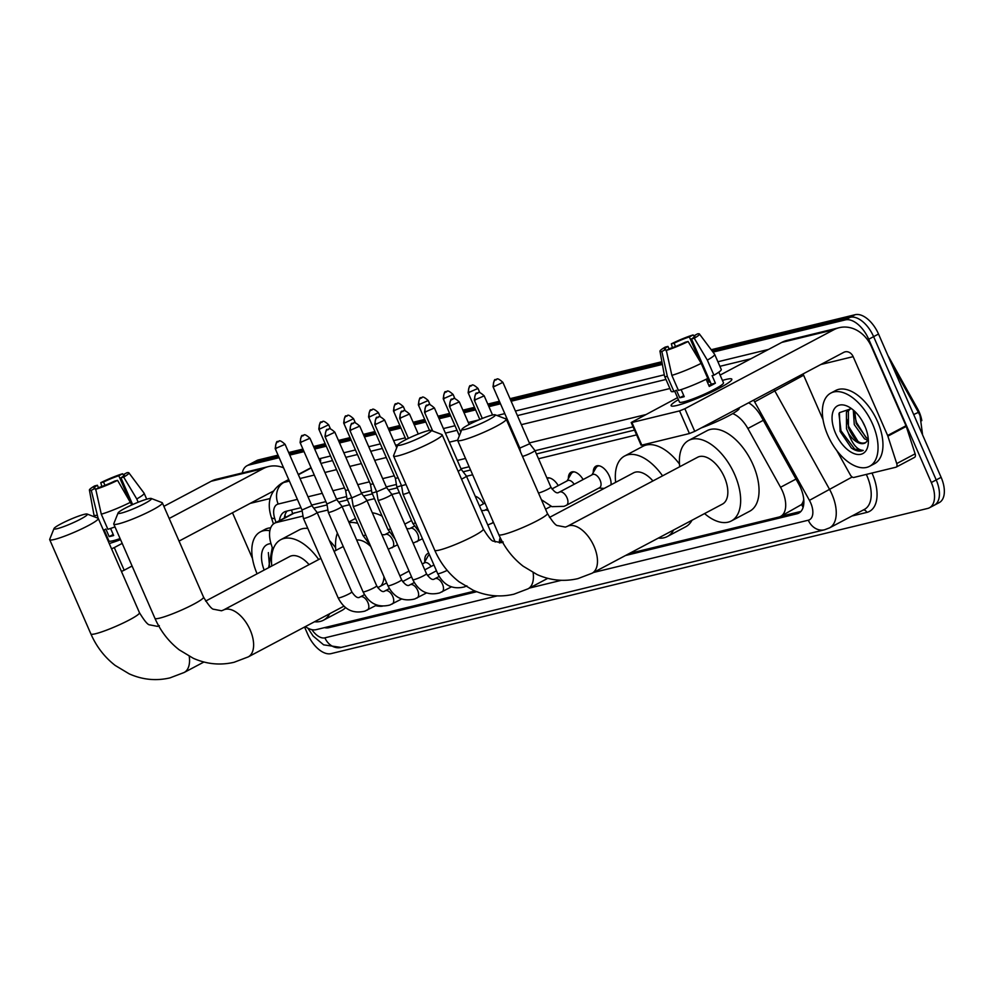 <?xml version="1.0" encoding="UTF-8"?>
<svg xmlns="http://www.w3.org/2000/svg" width="994" height="994" viewBox="0 0 994 994"><rect width="100%" height="100%" fill="white"/><g stroke="black" fill="none" stroke-linecap="round" stroke-linejoin="round"><path stroke-width="1.49" d="M593.269 472.56A13.257 7.244 62.1 0 1 595.965 466.161A13.257 7.244 62.1 0 1 609.359 476.126A13.257 7.244 62.1 0 1 611.037 484.786M568.382 478.611A13.257 7.244 62.1 0 1 571.078 472.225A13.257 7.244 62.1 0 1 583.118 479.543M546.924 477.977A13.257 7.244 62.1 0 1 558.23 485.594M475.219 496.217A13.257 7.244 62.1 0 1 483.569 503.772M499.448 542.91A14.102 7.704 62.1 0 1 500.231 537.742M424.823 561.66A14.102 7.704 62.1 0 1 427.619 553.683A14.102 7.704 62.1 0 1 428.799 553.26M803.748 499.323A24.85 13.568 62.1 0 1 801.45 504.617L801.686 504.567A8.287 4.523 -117.9 0 0 803.873 501.759M921.811 420.648A22.365 12.214 -117.9 0 0 917.524 408.696L888.909 357.256A22.365 12.214 -117.9 0 0 887.94 355.603M302.176 510.966L293.031 513.438L274.605 523.204A24.85 13.568 -117.9 0 0 271.263 544.463L272.965 549.744M634.495 430.104L536.425 453.96M470.56 470L463.117 471.802M397.277 487.83L388.455 489.967M372.39 493.881L363.568 496.031M347.49 499.945L338.681 502.082M327.063 504.915L313.781 508.145M629.451 553.422L778.886 517.054A24.85 13.568 -117.9 0 0 780.638 516.395L801.45 504.617M305.369 626.605A24.85 13.568 -117.9 0 0 316.154 629.662L474.983 591.008M303.033 516.048L276.369 522.533A24.85 13.568 -117.9 0 0 274.605 523.204M636.582 434.887L538.512 458.743M472.647 474.772L466.509 476.275M399.364 492.614L391.835 494.44M374.477 498.665L366.948 500.491M349.59 504.716L342.06 506.555M327.921 509.997L317.173 512.606M780.638 516.395A24.85 13.568 -117.9 0 0 780.551 487.271L747.861 428.489A24.85 13.568 -117.9 0 0 732.69 413.616M602.923 489.085A13.257 7.244 62.1 0 1 601.581 488.24M711.207 349.726L855.163 314.7L850.255 317.297L712.102 350.919L850.255 317.297A24.85 13.568 62.1 0 1 873.614 336.643L936.211 479.928A24.85 13.568 62.1 0 1 934.385 505.163A24.85 13.568 62.1 0 1 932.62 505.834M242.275 472.958A24.85 13.568 62.1 0 1 246.972 465.751A24.85 13.568 62.1 0 1 248.724 465.08L253.632 462.483L278.606 456.408L253.632 462.483A24.85 13.568 62.1 0 0 251.88 463.142A24.85 13.568 62.1 0 1 253.632 462.483L258.539 459.887L278.047 455.14M289.229 453.823L303.493 450.344L289.229 453.823M314.116 447.76L325.721 444.939L314.116 447.76M339.004 441.709L350.621 438.888L339.004 441.709M363.891 435.645L375.508 432.825L363.891 435.645M388.778 429.594L400.396 426.774L388.778 429.594M413.678 423.543L425.283 420.711L413.678 423.543M438.565 417.48L450.17 414.66L438.565 417.48M463.452 411.429L475.057 408.596L463.452 411.429M488.34 405.366L499.945 402.545L488.34 405.366M510.568 399.961L662.141 363.071L510.568 399.961M891.953 364.798L918.493 412.51A29 0.895 150.9 0 0 918.493 412.51L891.966 364.81M855.163 314.7A24.85 13.568 62.1 0 1 878.522 334.046L941.119 477.331A24.85 13.568 62.1 0 1 939.293 502.566L934.385 505.163A24.85 13.568 62.1 0 0 936.211 479.928L873.614 336.643A24.85 13.568 62.1 0 0 850.255 317.297L845.347 319.894A24.85 13.568 62.1 0 1 868.719 339.24L931.316 482.525A24.85 13.568 62.1 0 1 929.477 507.76A24.85 13.568 62.1 0 1 927.713 508.431L331.101 653.617A24.85 13.568 62.1 0 1 307.73 634.271L304.574 627.028M246.972 465.751L256.775 460.545A24.85 13.568 62.1 0 1 258.539 459.887M288.67 452.543L302.934 449.077M313.557 446.492L325.175 443.672M338.445 440.441L350.062 437.608M363.344 434.378L374.949 431.558M388.232 428.327L399.837 425.494M413.119 422.264L424.724 419.443M438.006 416.213L449.611 413.38M462.893 410.149L474.511 407.329M487.781 404.098L499.398 401.265M510.021 398.681L661.892 361.729M324.454 627.636A24.85 13.568 -117.9 0 0 328.915 627.686L476.76 591.716M248.724 465.08L279.165 457.675M289.788 455.09L304.052 451.624M314.676 449.039L326.281 446.207M339.563 442.976L351.168 440.156M364.45 436.925L376.055 434.092M389.337 430.862L400.955 428.041M414.225 424.811L425.842 421.99M439.124 418.747L450.729 415.927M464.012 412.696L475.617 409.876M488.899 406.645L500.504 403.812M511.127 401.228L662.389 364.425M712.996 352.112L845.347 319.894M625.487 555.522L797.051 513.774A24.85 13.568 -117.9 0 0 798.803 513.103A24.85 13.568 -117.9 0 0 798.716 483.991L761.118 416.387A24.85 13.568 -117.9 0 0 748.631 402.794M300.996 507.673L286.123 511.289A24.85 13.568 -117.9 0 0 284.371 511.947A24.85 13.568 -117.9 0 0 279.438 520.645M633.079 426.861L535.008 450.717M469.143 466.758L460.955 468.746M396.407 484.451L386.293 486.911M371.52 490.502L361.406 492.974M346.633 496.565L336.506 499.025M325.883 501.61L311.619 505.089M800.953 511.413L780.762 516.333M284.346 518.036A24.85 13.568 62.1 0 1 287.129 511.04M264.155 570.059A27.012 14.748 62.1 0 1 271.014 543.693M272.269 547.57L268.653 567.549M257.098 573.811A41.425 22.626 62.1 0 1 260.242 531.939A41.425 22.626 62.1 0 1 269.846 530.746M260.242 531.939L265.137 529.33A41.425 22.626 62.1 0 1 270.666 527.851M268.368 552.602L269.573 567.189M107.215 538.872A33.137 3.814 156.4 0 1 107.837 538.499A33.137 3.814 156.4 0 0 107.215 538.872M283.588 467.826A33.137 27.497 76.3 0 0 268.628 466.546L216.518 479.22A33.137 27.497 76.3 0 0 211.175 481.258L163.873 506.344M268.628 466.546A33.137 27.497 76.3 0 0 263.286 468.572L169.179 518.483M120.56 539.655A33.137 3.814 156.4 0 1 109.241 543.532A33.137 3.814 156.4 0 0 120.56 539.655M106.967 536.511L106.321 536.847M111.564 548.85L114.285 547.582L124.175 570.208L132.078 566.008M122.2 543.383L114.285 547.582M179.057 541.096L273.151 491.21M124.175 570.208L121.454 571.475M232.497 512.767L252.464 558.491M96.095 490.775L95.039 488.365A16.575 1.913 156.4 0 1 93.983 488.153A16.575 1.913 156.4 0 1 97.4 485.258L98.505 487.805M104.979 485.32L103.525 482.015A16.575 1.913 156.4 0 1 118.795 475.766L129.531 500.355M110.582 528.448L113.664 535.505A24.03 2.771 156.4 0 1 111.154 536.201A24.03 2.771 156.4 0 1 109.166 536.598L105.873 529.057L103.475 530.336M120.088 538.574A24.03 2.771 156.4 0 1 113.13 540.724A24.03 2.771 156.4 0 1 108.893 540.91L104.121 529.988M132.177 566.22A28.167 3.243 156.4 0 1 130.624 566.779M114.993 526.907A27.335 3.144 156.4 0 1 107.886 529.28L101.289 514.196L95.759 489.272L99.537 487.271A16.575 1.913 156.4 0 0 114.795 481.034L117.565 480.351L131.829 504.94M123.778 475.803L123.281 474.672L127.058 472.672A21.545 2.485 156.4 0 1 128.872 472.833L144.055 493.123A27.335 3.144 156.4 0 1 144.105 493.198A27.335 3.144 156.4 0 1 136.762 498.951L123.691 477.108L120.933 477.779L132.637 504.579M138.191 502.218L136.762 498.951M130.636 502.206A27.335 3.144 156.4 0 1 101.289 514.196M123.43 474.995L122.56 473.765L118.795 475.766M103.525 482.015L100.767 482.686L101.848 486.488M100.767 482.686A21.545 2.485 156.4 0 1 122.56 473.765M128.872 472.833A21.545 2.485 156.4 0 1 123.691 477.108M117.565 480.351A21.545 2.485 156.4 0 1 95.759 489.272M123.281 474.672A16.575 1.913 156.4 0 1 124.349 474.883A16.575 1.913 156.4 0 1 120.933 477.779M95.039 488.365L91.274 490.365L98.095 518.259M96.803 515.29A27.335 3.144 156.4 0 1 93.995 515.091A27.335 3.144 156.4 0 1 93.97 515.004L89.41 490.079A21.545 2.485 156.4 0 1 94.629 485.929L97.4 485.258M91.274 490.365A21.545 2.485 156.4 0 1 89.41 490.079M113.204 534.461L109.166 536.598M872.67 424.227A41.425 22.626 62.1 0 1 869.613 466.285A41.425 22.626 62.1 0 1 827.741 435.161A41.425 22.626 62.1 0 1 830.798 393.09A41.425 22.626 62.1 0 1 872.67 424.227M830.798 393.09L835.706 390.493A41.425 22.626 62.1 0 1 877.578 421.618A41.425 22.626 62.1 0 1 874.521 463.689L869.613 466.285M835.556 433.26A27.012 14.748 62.1 0 1 833.767 409.814A27.012 14.748 62.1 0 1 849.112 407.093A27.012 14.748 62.1 0 1 864.855 426.128A27.012 14.748 62.1 0 1 868.296 443.287A27.012 14.748 62.1 0 1 855.076 453.947A27.012 14.748 62.1 0 1 835.556 433.26M851.46 408.621L839.383 412.672L840.104 431.396L851.349 447.983C855.884 451.065 859.835 451.885 863.214 450.419C857.4 450.145 852.467 444.393 848.404 433.16A18.724 10.226 62.1 0 0 865.103 442.976A18.724 10.226 62.1 0 0 865.973 442.417L868.147 439.572M848.404 433.16L846.49 428.749L846.416 412.063L850.702 408.335L848.367 411.031L848.441 427.718C854.045 440.118 859.885 445.014 865.973 442.417M854.728 411.342L856.219 423.581L866.457 437.795L868.247 438.714M853.299 410.075L854.281 424.624L864.507 438.826L867.861 440.205M862.27 421.034L865.352 427.308M854.517 415.02L856.542 422.537L865.911 437.447M846.739 419.145L848.752 426.662L858.12 441.572M838.936 413.752L840.974 430.787L854.703 449.114L863.214 450.419M57.205 528.684A18.227 2.1 -23.6 0 0 77.197 520.844A18.227 2.1 -23.6 0 0 87.186 514.06A18.227 2.1 -23.6 0 0 84.192 514.37A18.227 2.1 -23.6 0 0 66.026 521.341A18.227 2.1 -23.6 0 0 54.011 528.547A18.227 2.1 -23.6 0 0 57.205 528.684M87.186 514.06L97.984 518.197A26.515 3.057 156.4 0 1 98.282 518.458A26.515 3.057 156.4 0 1 82.129 528.696A26.515 3.057 156.4 0 1 54.372 539.469A26.515 3.057 156.4 0 1 49.7 539.68A26.515 3.057 156.4 0 1 49.725 539.282L54.011 528.547M329.735 613.683A45.562 24.887 62.1 0 1 323.435 620.219A45.562 24.887 62.1 0 1 314.514 621.759M345.539 607.595A45.562 24.887 62.1 0 1 341.837 610.465L323.435 620.219M309.072 564.629A26.515 14.475 -117.9 0 0 289.676 556.528L205.621 601.097M271.797 566.008A45.562 24.887 62.1 0 1 280.743 539.705A45.562 24.887 62.1 0 1 318.701 559.523M280.743 539.705L299.144 529.951A45.562 24.887 62.1 0 1 307.78 528.373M329.337 540.463A45.562 24.887 62.1 0 1 335.612 547.744M121.28 513.09A18.227 2.1 -23.6 0 0 141.272 505.25A18.227 2.1 -23.6 0 0 151.262 498.466A18.227 2.1 -23.6 0 0 148.255 498.789A18.227 2.1 -23.6 0 0 130.09 505.747A18.227 2.1 -23.6 0 0 118.075 512.966A18.227 2.1 -23.6 0 0 121.28 513.09M151.262 498.466L162.047 502.616A26.515 3.057 156.4 0 1 162.357 502.865A26.515 3.057 156.4 0 1 146.205 513.115A26.515 3.057 156.4 0 1 118.435 523.888A26.515 3.057 156.4 0 1 113.763 524.087A26.515 3.057 156.4 0 1 113.788 523.701L118.075 512.966M380.851 586A26.515 14.475 -117.9 0 0 383.97 576.706M382.367 606.178A45.562 24.887 62.1 0 1 375.633 605.644M370.799 546.563A26.515 14.475 -117.9 0 0 356.697 540.04M335.86 550.428A45.562 24.887 62.1 0 1 337.401 533.132M349.105 522.67A45.562 24.887 62.1 0 1 357.741 523.378M372.34 512.829A45.562 24.887 62.1 0 1 382.118 516.159M401.079 445.001A18.227 2.1 -23.6 0 0 421.071 437.161A18.227 2.1 -23.6 0 0 431.061 430.377A18.227 2.1 -23.6 0 0 428.054 430.7A18.227 2.1 -23.6 0 0 409.888 437.658A18.227 2.1 -23.6 0 0 397.873 444.877A18.227 2.1 -23.6 0 0 401.079 445.001M431.061 430.377L441.845 434.527A26.515 3.057 156.4 0 1 442.156 434.776A26.515 3.057 156.4 0 1 426.004 445.026A26.515 3.057 156.4 0 1 398.234 455.799A26.515 3.057 156.4 0 1 393.562 456.01A26.515 3.057 156.4 0 1 393.587 455.612L397.873 444.877M673.597 530.013A45.562 24.887 62.1 0 1 667.309 536.536A45.562 24.887 62.1 0 1 658.376 538.077M691.986 520.26A45.562 24.887 62.1 0 1 685.698 526.783L667.309 536.536M652.934 480.947A26.515 14.475 -117.9 0 0 633.538 472.858L549.483 517.427M615.659 482.338A45.562 24.887 62.1 0 1 624.617 456.022A45.562 24.887 62.1 0 1 662.563 475.84M624.617 456.022L643.006 446.269A45.562 24.887 62.1 0 1 679.486 464.061M465.142 429.408A18.227 2.1 -23.6 0 0 485.134 421.568A18.227 2.1 -23.6 0 0 495.124 414.784A18.227 2.1 -23.6 0 0 492.117 415.107A18.227 2.1 -23.6 0 0 473.952 422.077A18.227 2.1 -23.6 0 0 461.949 429.284A18.227 2.1 -23.6 0 0 465.142 429.408M495.124 414.784L505.909 418.934A26.515 3.057 156.4 0 1 506.219 419.182A26.515 3.057 156.4 0 1 490.067 429.433A26.515 3.057 156.4 0 1 462.309 440.205A26.515 3.057 156.4 0 1 457.638 440.417A26.515 3.057 156.4 0 1 457.65 440.019L461.949 429.284M722.439 504.107A26.515 14.475 -117.9 0 0 724.402 477.195A26.515 14.475 -117.9 0 0 697.602 457.265L567.251 526.385A26.515 14.475 -117.9 0 1 569.127 525.677A26.515 14.475 -117.9 0 1 594.039 546.315A26.515 14.475 -117.9 0 1 592.089 573.227L722.439 504.107M679.722 466.745A45.562 24.887 62.1 0 1 688.68 440.429A45.562 24.887 62.1 0 1 734.74 474.672A45.562 24.887 62.1 0 1 731.373 520.943A45.562 24.887 62.1 0 1 704.56 513.587M688.68 440.429L707.069 430.675A45.562 24.887 62.1 0 1 753.129 464.919A45.562 24.887 62.1 0 1 749.762 511.189L731.373 520.943M351.814 591.89A7.455 0.857 -23.6 0 1 347.465 594.685A7.455 0.857 -23.6 0 1 339.724 597.742A7.455 0.857 -23.6 0 1 339.463 597.804A7.455 0.857 -23.6 0 1 338.146 597.866L303.418 518.383A7.455 0.857 -23.6 0 0 303.418 518.383A7.455 0.857 -23.6 0 0 304.736 518.321A7.455 0.857 -23.6 0 0 314.29 514.407A7.455 0.857 -23.6 0 0 317.086 512.407A7.455 0.857 -23.6 0 0 317.074 512.382L351.814 591.89C355.206 596.86 357.877 598.599 359.828 597.096L360.337 596.872A7.455 4.075 -117.9 0 0 360.213 596.947M303.406 518.359L302.014 509.997L311.88 505.685L317.074 512.382M429.396 554.64A12.425 6.784 -117.9 0 0 427.992 556.143L423.991 563.126M431.11 566.493A7.455 4.075 -117.9 0 0 424.6 562.803L422.251 564.045M339.19 508.356A7.455 0.857 -23.6 0 0 341.973 506.356A7.455 0.857 -23.6 0 0 341.961 506.331L336.78 499.634L326.914 503.958L328.306 512.295A7.455 0.857 -23.6 0 0 328.306 512.32A7.455 0.857 -23.6 0 0 329.623 512.27A7.455 0.857 -23.6 0 0 339.19 508.356M401.588 579.775A7.455 0.857 -23.6 0 1 397.252 582.571A7.455 0.857 -23.6 0 1 389.499 585.628A7.455 0.857 -23.6 0 1 389.238 585.69A7.455 0.857 -23.6 0 1 387.921 585.752L353.193 506.269A7.455 0.857 -23.6 0 0 353.193 506.269A7.455 0.857 -23.6 0 0 354.51 506.207A7.455 0.857 -23.6 0 0 364.077 502.293A7.455 0.857 -23.6 0 0 366.861 500.293A7.455 0.857 -23.6 0 0 366.848 500.28L401.588 579.775C404.98 584.745 407.652 586.485 409.603 584.994L410.112 584.758A7.455 4.075 -117.9 0 0 409.988 584.832M324.976 436.515C326.554 424.823 327.685 431.52 328.641 429.122A5.38 4.473 -103.7 0 0 327.772 429.458A5.38 4.473 76.3 0 0 325.933 436.465L324.976 436.515L351.801 497.895L361.667 493.571L366.848 500.28M388.965 496.242A7.455 0.857 -23.6 0 0 391.748 494.242A7.455 0.857 -23.6 0 0 391.735 494.217L386.554 487.52L376.689 491.844L378.08 500.181A7.455 0.857 -23.6 0 0 378.093 500.206A7.455 0.857 -23.6 0 0 379.397 500.156A7.455 0.857 -23.6 0 0 388.965 496.242M374.763 424.401C376.341 412.709 377.471 419.418 378.416 417.008A5.38 4.473 -103.7 0 0 377.558 417.343A5.38 4.473 76.3 0 0 375.707 424.351L374.763 424.401L401.576 485.78L402.968 494.13A7.455 0.857 -23.6 0 0 402.98 494.155A7.455 0.857 -23.6 0 0 404.285 494.093A7.455 0.857 -23.6 0 0 409.416 492.278M401.576 485.78L406.024 484.513M461.527 479.12A7.455 0.857 -23.6 0 0 463.626 478.077A7.455 0.857 -23.6 0 0 466.422 476.076A7.455 0.857 -23.6 0 0 466.41 476.051L495.223 542.003M458.135 471.355L461.216 469.342L466.41 476.051M318.801 429.085C320.379 417.393 321.497 424.09 322.454 421.692A5.38 4.473 -103.7 0 0 321.584 422.028A5.38 4.473 76.3 0 0 319.745 429.035L318.801 429.085L345.614 490.464L347.005 498.814A7.455 0.857 -23.6 0 0 347.018 498.839A7.455 0.857 -23.6 0 0 348.322 498.777A7.455 0.857 -23.6 0 0 351.702 497.659M345.614 490.464L348.298 489.88M390.642 528.957A7.455 0.857 -23.6 0 1 389.499 529.305A7.455 0.857 -23.6 0 1 389.226 529.367A7.455 0.857 -23.6 0 1 387.908 529.429L371.905 492.776A7.455 0.857 -23.6 0 0 371.905 492.776A7.455 0.857 -23.6 0 0 373.21 492.726A7.455 0.857 -23.6 0 0 376.589 491.608M343.688 423.022C345.266 411.342 346.397 418.039 347.353 415.629A5.38 4.473 -103.7 0 0 346.484 415.964A5.38 4.473 76.3 0 0 344.632 422.984L343.688 423.022L370.501 484.413L373.185 483.817M368.575 416.971C370.153 405.279 371.284 411.988 372.241 409.578A5.38 4.473 -103.7 0 0 371.371 409.913A5.38 4.473 76.3 0 0 369.519 416.921L368.575 416.971L395.388 478.35L396.78 486.7A7.455 0.857 -23.6 0 0 396.792 486.725A7.455 0.857 -23.6 0 0 398.109 486.662A7.455 0.857 -23.6 0 0 401.477 485.544M395.388 478.35L398.072 477.766M549.371 477.928A12.425 6.784 -117.9 0 0 547.806 478.362A12.425 6.784 -117.9 0 0 547.247 478.723M574.259 471.864A12.425 6.784 -117.9 0 0 572.693 472.312A12.425 6.784 -117.9 0 0 571.053 473.939L567.065 480.922M574.172 484.289A7.455 4.075 -117.9 0 0 567.661 480.599L551.918 488.949M566.145 505.399A7.455 4.075 -117.9 0 0 566.431 505.275L599.544 487.719A7.455 4.075 -117.9 0 0 600.09 480.152A7.455 4.075 -117.9 0 0 592.548 474.548L559.436 492.092A7.455 4.075 -117.9 0 0 559.311 492.167M522.471 456.395A7.455 0.857 -23.6 0 0 522.546 456.383A7.455 0.857 -23.6 0 0 532.113 452.469A7.455 0.857 -23.6 0 0 534.896 450.468A7.455 0.857 -23.6 0 0 534.884 450.444L550.912 487.122C554.304 492.08 556.975 493.819 558.926 492.328L559.436 492.092A7.455 4.075 -117.9 0 1 559.721 491.968A7.455 4.075 -117.9 0 1 566.978 497.696A7.455 4.075 -117.9 0 1 566.431 505.275L564.058 506.331L551.956 506.667L541.395 499.696M493.024 386.678C494.602 374.999 495.72 381.696 496.677 379.298A5.38 4.473 -103.7 0 0 495.82 379.621A5.38 4.473 76.3 0 0 493.968 386.641L493.024 386.678L519.837 448.07L529.703 443.746L534.884 450.444M599.146 465.813A12.425 6.784 -117.9 0 0 597.58 466.248A12.425 6.784 -117.9 0 0 595.94 467.888L591.952 474.859M676.951 405.453A33.137 3.814 156.4 0 1 672.031 406.148A33.137 3.814 156.4 0 1 678.405 399.663A33.137 3.814 156.4 0 0 671.112 405.714A33.137 3.814 156.4 0 0 676.951 405.453A33.137 3.814 156.4 0 0 708.71 393.375A33.137 3.814 156.4 0 0 731.534 380.155A33.137 3.814 156.4 0 0 726.005 379.447A33.137 3.814 156.4 0 1 731.845 379.186A33.137 3.814 156.4 0 1 711.654 391.996A33.137 3.814 156.4 0 1 676.951 405.453M722.439 380.429A33.137 3.814 156.4 0 1 726.005 379.447A33.137 3.814 156.4 0 0 722.439 380.429M887.866 436.167A4.138 2.261 -117.9 0 0 887.617 435.496L906.006 425.743A4.138 2.261 62.1 0 1 906.255 426.414L887.866 436.167L896.737 463.577A4.138 2.261 -117.9 0 1 896.178 467.118A4.138 2.261 -117.9 0 1 895.88 467.23L853.871 477.443A4.138 2.261 -117.9 0 1 850.305 474.871L836.749 450.506M906.006 425.743L871.564 346.894A33.137 27.497 76.3 0 0 839.197 327.697A33.137 27.497 76.3 0 0 833.854 329.735L684.854 408.733L694.744 431.359L843.732 352.361A8.287 6.871 -103.7 0 1 845.074 351.851A8.287 6.871 -103.7 0 1 853.163 356.647L887.617 435.496M906.255 426.414L915.126 453.823A4.138 2.261 62.1 0 1 914.567 457.364A4.138 2.261 62.1 0 1 914.281 457.476M839.197 327.697L787.086 340.383A33.137 27.497 76.3 0 0 781.744 342.421L720.103 375.098M677.535 397.662L631.19 422.525L631.923 422.5L641.801 445.126L641.08 445.15L631.19 422.525M694.744 431.359L689.426 433.533L679.548 410.907L631.923 422.5M679.548 410.907L684.854 408.733M689.426 433.533L641.801 445.126M803.053 373.93L823.032 419.654M666.663 351.938L665.607 349.515A16.575 1.913 156.4 0 1 664.539 349.316A16.575 1.913 156.4 0 1 667.968 346.421L669.074 348.969M675.535 346.471L674.094 343.166A16.575 1.913 156.4 0 1 689.351 336.929L700.099 361.518M707.542 378.565L709.12 382.181A16.575 1.913 -23.6 0 1 710.238 381.833M681.139 389.598L684.232 396.668A24.03 2.771 156.4 0 1 681.71 397.351A24.03 2.771 156.4 0 1 679.734 397.762L676.442 390.22L673.957 391.537A27.335 3.144 156.4 0 1 671.149 391.325L664.564 376.241A27.335 3.144 156.4 0 1 664.539 376.167L659.966 351.23A21.545 2.485 156.4 0 1 665.197 347.092L667.968 346.421M718.824 372.141L723.495 382.827A24.03 2.771 156.4 0 1 708.846 392.121A24.03 2.771 156.4 0 1 683.686 401.874A24.03 2.771 156.4 0 1 679.461 402.073L674.69 391.151M706.138 379.261L709.269 386.43A24.03 2.771 156.4 0 0 715.394 383.175L712.102 375.633L713.928 375.198L707.33 360.114L694.259 338.258L691.489 338.929L711.257 384.181A16.575 1.913 -23.6 0 1 708.871 385.535M738.964 407.913L739.151 408.323A28.167 3.243 156.4 0 1 727.186 416.623A28.167 3.243 156.4 0 1 701.18 427.942M694.346 336.966L693.849 335.835L697.614 333.835A21.545 2.485 156.4 0 1 699.428 333.996L714.624 354.286A27.335 3.144 156.4 0 1 714.661 354.361L721.259 369.433A27.335 3.144 156.4 0 1 713.928 375.198M707.79 378.441A27.335 3.144 156.4 0 1 678.442 390.443L671.857 375.359L666.328 350.422L670.105 348.422A16.575 1.913 156.4 0 0 685.363 342.184L688.121 341.514L701.205 363.357L707.79 378.441M714.661 354.361A27.335 3.144 156.4 0 1 707.33 360.114M701.205 363.357A27.335 3.144 156.4 0 1 671.857 375.359M693.986 336.158L693.129 334.928L689.351 336.929M674.094 343.166L671.335 343.837L672.416 347.639M671.335 343.837A21.545 2.485 156.4 0 1 693.129 334.928M699.428 333.996A21.545 2.485 156.4 0 1 694.259 338.258M688.121 341.514A21.545 2.485 156.4 0 1 666.328 350.422M693.849 335.835A16.575 1.913 156.4 0 1 694.905 336.047A16.575 1.913 156.4 0 1 691.489 338.929M665.607 349.515L661.842 351.516L667.359 376.453L673.957 391.537M667.359 376.453A27.335 3.144 156.4 0 1 664.564 376.241M661.842 351.516A21.545 2.485 156.4 0 1 659.966 351.23M683.773 395.624L679.734 397.762M710.151 381.634L709.12 382.181M715.394 383.175L711.257 384.181M917.524 408.696L916.63 409.168M291.553 509.972A24.85 20.626 76.3 0 0 292.696 513.612M801.686 504.567A24.85 20.626 76.3 0 0 803.127 507.4M294.796 512.767L276.369 522.533M763.305 420.3L747.861 428.489M795.995 479.083L780.551 487.271M922.581 434.875L920.046 415.641L918.493 412.51A29 0.895 150.9 0 0 913.71 414.585M941.119 477.331L931.316 482.525M878.522 334.046L868.719 339.24M332.878 625.586L328.915 627.686M311.905 629.662A16.575 9.045 -117.9 0 0 324.901 637.837L497.273 595.891M307.892 628.171L313.16 636.061L323.634 644.845L341.091 647.442A16.575 13.754 -103.7 0 1 324.901 637.837M593.493 572.482L808.308 520.21A16.575 9.045 -117.9 0 0 810.706 502.939A16.575 9.045 -117.9 0 0 809.427 500.355L754.657 401.887A16.575 9.045 -117.9 0 0 753.614 400.147M773.928 389.375A33.137 18.103 62.1 0 1 774.637 390.605L829.394 489.085A33.137 18.103 62.1 0 1 831.953 494.254A33.137 18.103 62.1 0 1 829.505 527.901L864.457 509.375A33.137 18.103 -117.9 0 0 866.905 475.716A33.137 18.103 -117.9 0 0 866.321 474.424M852.169 477.008L809.427 500.355M871.999 473.045A37.275 20.365 62.1 0 1 866.83 512.407L851.883 516.035M318.987 458.905A37.275 20.365 62.1 0 1 320.23 458.532L330.567 456.01M343.849 452.779L355.454 449.959M368.737 446.728L380.342 443.896M393.624 440.665L405.229 437.845M443.399 428.563L455.016 425.73M468.286 422.5L478.561 420.002M497 415.517L504.79 413.616M515.414 411.031L664.29 374.813M717.904 361.754L768.461 349.453M288.707 479.53L281.526 483.345A33.137 18.103 62.1 0 1 283.862 482.45L288.832 479.816M298.374 474.759L311.184 467.963M754.657 401.887L803.624 375.235M297.38 499.373L278.196 504.045A16.575 13.754 -103.7 0 1 283.862 482.45L289.391 481.108M300.026 478.524L314.29 475.057M324.914 472.473L336.519 469.64M349.801 466.41L361.406 463.589M374.688 460.359L386.293 457.526M449.35 442.181L457.613 440.18M509.835 427.47L510.742 427.246M521.365 424.662L669.919 388.517M750.855 358.797L719.892 366.326M665.955 379.447L517.402 415.604M506.778 418.188L505.051 418.611M457.004 430.303L445.399 433.123M397.998 444.653L395.612 445.237M382.342 448.468L370.725 451.288M357.442 454.519L345.837 457.352M332.555 460.582L320.95 463.403M278.196 504.045A16.575 9.045 -117.9 0 0 274.791 518.657L276.021 522.459M529.429 588.075L561.337 580.31M645.479 414.672L529.342 442.926M518.719 445.511L517.812 445.734M465.515 458.458L457.339 460.446M394.27 475.791L382.665 478.623M369.383 481.854L357.778 484.674M344.496 487.905L332.891 490.725M322.267 493.322L308.003 496.789M320.366 462.086A4.138 3.442 76.3 0 0 320.23 458.532M866.83 512.407A4.138 3.442 76.3 0 0 863.413 509.922M274.791 518.657A16.575 4.262 162.1 0 1 271.287 517.253L273.449 523.962M341.091 647.442L824.498 529.802A16.575 13.754 -103.7 0 1 808.308 520.21M800.344 512.022L797.051 513.774M263.286 468.572L211.175 481.258M270.132 498.528L250.227 503.374M203.919 662.016L184.151 672.491L169.986 677.883C156.095 681.114 142.502 679.772 129.208 673.857L115.192 665.446C104.581 657.183 96.48 646.684 90.889 633.948A26.515 3.057 -23.6 0 0 95.561 633.737A26.515 3.057 -23.6 0 0 123.318 622.965A26.515 3.057 -23.6 0 0 139.471 612.714L98.282 518.458M184.151 672.491A26.515 14.475 -117.9 0 0 189.245 656.301M343.899 606.178L248.214 656.91L234.05 662.29C220.159 665.52 206.566 664.178 193.271 658.276L179.255 649.865C168.657 641.59 160.543 631.091 154.952 618.355A26.515 3.057 -23.6 0 0 159.624 618.144A26.515 3.057 -23.6 0 0 187.381 607.384A26.515 3.057 -23.6 0 0 203.534 597.133L162.357 502.865M248.214 656.91A26.515 14.475 -117.9 0 0 250.177 629.985A26.515 14.475 -117.9 0 0 225.253 609.347A26.515 14.475 -117.9 0 0 223.377 610.067L221.513 610.776L213.76 609.272C211.97 609.409 208.566 605.358 203.534 597.133M547.781 578.334L528.025 588.821L513.861 594.213C499.957 597.431 486.364 596.089 473.082 590.188L459.054 581.776C448.456 573.501 440.354 563.002 434.751 550.266A26.515 3.057 -23.6 0 0 439.423 550.055A26.515 3.057 -23.6 0 0 467.18 539.295A26.515 3.057 -23.6 0 0 483.332 529.044L442.156 434.776M528.025 588.821A26.515 14.475 -117.9 0 0 533.119 572.619M592.089 573.227L577.924 578.62C564.033 581.838 550.44 580.496 537.145 574.594L523.13 566.182C512.519 557.907 504.418 547.408 498.814 534.685A26.515 3.057 -23.6 0 0 503.486 534.474A26.515 3.057 -23.6 0 0 531.256 523.701A26.515 3.057 -23.6 0 0 547.408 513.451L506.219 419.182M276.158 448.58A5.38 4.473 76.3 0 1 277.997 441.56A5.38 4.473 -103.7 0 1 278.867 441.237C277.91 443.635 276.779 436.938 275.201 448.629L285.067 444.306L311.892 505.697M367.047 610.167A7.455 4.075 -117.9 0 0 367.32 610.043A7.455 4.075 -117.9 0 0 367.879 602.476A7.455 4.075 -117.9 0 0 360.623 596.748A7.455 4.075 -117.9 0 0 360.337 596.872L364.5 594.673M301.045 442.529A5.38 4.473 76.3 0 1 302.884 435.509A5.38 4.473 -103.7 0 1 303.754 435.173C302.797 437.584 301.667 430.887 300.089 442.566L309.966 438.255L336.78 499.647M391.934 604.116A7.455 4.075 -117.9 0 0 392.208 603.992A7.455 4.075 -117.9 0 0 392.767 596.425A7.455 4.075 -117.9 0 0 385.51 590.697A7.455 4.075 -117.9 0 0 385.225 590.821A7.455 4.075 -117.9 0 0 385.1 590.896M401.626 598.997L389.847 605.048C377.981 607.968 369.047 603.557 363.034 591.803A7.455 0.857 -23.6 0 0 364.351 591.753A7.455 0.857 -23.6 0 0 364.612 591.678A7.455 0.857 -23.6 0 0 372.352 588.622A7.455 0.857 -23.6 0 0 376.701 585.839C380.093 590.809 382.765 592.536 384.715 591.045L389.387 588.61M416.821 598.065A7.455 4.075 -117.9 0 0 417.107 597.928A7.455 4.075 -117.9 0 0 417.654 590.361A7.455 4.075 -117.9 0 0 410.398 584.634A7.455 4.075 -117.9 0 0 410.112 584.758L414.274 582.559M325.933 436.465L334.854 432.204L361.667 493.583M350.82 430.414A5.38 4.473 76.3 0 1 352.659 423.394A5.38 4.473 -103.7 0 1 353.529 423.071C352.572 425.469 351.454 418.772 349.876 430.452L359.741 426.14L386.554 487.532M441.709 592.002A7.455 4.075 -117.9 0 0 441.995 591.877A7.455 4.075 -117.9 0 0 442.541 584.31A7.455 4.075 -117.9 0 0 435.285 578.583A7.455 4.075 -117.9 0 0 434.999 578.707A7.455 4.075 -117.9 0 0 434.875 578.781M451.4 586.882L439.621 592.933C427.755 595.853 418.822 591.442 412.808 579.701A7.455 0.857 -23.6 0 0 414.125 579.639A7.455 0.857 -23.6 0 0 414.386 579.564A7.455 0.857 -23.6 0 0 422.139 576.508A7.455 0.857 -23.6 0 0 426.476 573.724C429.868 578.694 432.539 580.421 434.49 578.93L439.162 576.495M466.882 585.826L464.521 586.882C452.643 589.802 443.709 585.391 437.708 573.637A7.455 0.857 -23.6 0 0 439.013 573.575A7.455 0.857 -23.6 0 0 439.286 573.513A7.455 0.857 -23.6 0 0 447.188 570.382M375.707 424.351L384.628 420.089L396.718 447.76M400.594 418.3A5.38 4.473 76.3 0 1 402.446 411.28A5.38 4.473 -103.7 0 1 403.315 410.957C402.359 413.355 401.228 406.658 399.65 418.337L409.516 414.026L418.263 434.03M425.482 412.237A5.38 4.473 76.3 0 1 427.333 405.229A5.38 4.473 -103.7 0 1 428.203 404.893C427.246 407.304 426.115 400.594 424.537 412.286L434.403 407.975L461.228 469.354M450.381 406.186A5.38 4.473 76.3 0 1 452.22 399.166A5.38 4.473 -103.7 0 1 453.09 398.842C452.133 401.241 451.003 394.543 449.425 406.223L459.303 401.911L469.143 424.45M475.269 400.122A5.38 4.473 76.3 0 1 477.108 393.115A5.38 4.473 -103.7 0 1 477.977 392.779C477.021 395.19 475.89 388.48 474.312 400.172L484.19 395.861L492.552 415.007M391.922 547.793A7.455 4.075 -117.9 0 0 392.208 547.669A7.455 4.075 -117.9 0 0 392.754 540.102A7.455 4.075 -117.9 0 0 385.498 534.374A7.455 4.075 -117.9 0 0 385.212 534.499A7.455 4.075 -117.9 0 0 385.088 534.573M370.103 544.973L363.021 535.493A7.455 0.857 -23.6 0 0 364.338 535.431A7.455 0.857 -23.6 0 0 364.599 535.356A7.455 0.857 -23.6 0 0 365.755 535.008M319.745 429.035L328.666 424.773L330.517 428.998M416.809 541.742A7.455 4.075 -117.9 0 0 417.095 541.618A7.455 4.075 -117.9 0 0 417.642 534.039A7.455 4.075 -117.9 0 0 410.385 528.311A7.455 4.075 -117.9 0 0 410.112 528.435A7.455 4.075 -117.9 0 0 409.975 528.51M344.632 422.984L353.553 418.71L355.405 422.947M419.89 532.859L412.808 523.378A7.455 0.857 -23.6 0 0 414.113 523.316A7.455 0.857 -23.6 0 0 414.386 523.242A7.455 0.857 -23.6 0 0 415.529 522.906M369.519 416.921L378.441 412.659L380.292 416.884M394.419 410.87A5.38 4.473 76.3 0 1 396.258 403.85A5.38 4.473 -103.7 0 1 397.128 403.527C396.171 405.925 395.04 399.228 393.462 410.907L403.328 406.596L405.179 410.833M419.306 404.806A5.38 4.473 76.3 0 1 421.145 397.799A5.38 4.473 -103.7 0 1 422.015 397.463C421.058 399.874 419.928 393.164 418.35 404.856L428.228 400.545L430.079 404.782M491.483 523.565A7.455 4.075 -117.9 0 0 491.757 523.44A7.455 4.075 -117.9 0 0 493.099 521.589M488.427 510.904A7.455 4.075 -117.9 0 0 485.06 510.146A7.455 4.075 -117.9 0 0 484.774 510.27A7.455 4.075 -117.9 0 0 484.65 510.344M444.194 398.756A5.38 4.473 76.3 0 1 446.033 391.735A5.38 4.473 -103.7 0 1 446.902 391.412C445.946 393.81 444.815 387.113 443.237 398.793L453.115 394.481L454.966 398.718M469.081 392.692A5.38 4.473 76.3 0 1 470.92 385.684A5.38 4.473 -103.7 0 1 471.79 385.349C470.833 387.759 469.715 381.05 468.137 392.742L478.002 388.43L479.853 392.667M538.487 493.049A7.455 0.857 -23.6 0 0 538.562 493.036A7.455 0.857 -23.6 0 0 538.823 492.962A7.455 0.857 -23.6 0 0 546.576 489.905A7.455 0.857 -23.6 0 0 550.912 487.122M493.968 386.641L502.889 382.367L529.715 443.759M833.854 329.735L781.744 342.421M853.163 356.647L820.783 364.525M896.737 463.577L915.126 453.823M284.98 514.979L285.502 517.427M929.477 507.76L934.385 505.163M298.25 474.473L311.06 467.677M281.526 483.345C270.045 491.334 266.64 502.629 271.287 517.253M824.498 529.802L829.505 527.901M144.105 493.198L146.727 499.199M93.995 515.091L94.828 516.992M139.471 612.714C144.503 620.952 147.907 625.002 149.696 624.866L157.45 626.369L159.313 625.648M90.889 633.948L49.7 539.68M348.807 521.987L355.566 518.408M154.952 618.355L113.763 524.087M343.241 546.514L334.096 551.359M320.888 558.367L223.377 610.067M483.332 529.044C488.365 537.269 491.781 541.32 493.558 541.183L501.324 542.687L503.188 541.978M434.751 550.266L393.562 456.01M547.408 513.451C552.428 521.688 555.845 525.739 557.634 525.602L565.387 527.093L567.251 526.385M498.814 534.685L457.638 440.417M376.738 605.06L364.96 611.099C353.094 614.031 344.148 609.608 338.146 597.866M409.031 571.053L399.899 575.899M386.678 582.906L377.695 587.665M275.201 448.629L302.027 510.009M285.067 444.306C281.538 441.125 279.463 440.106 278.867 441.237M376.701 585.839L341.973 506.356M433.931 564.99L424.786 569.848M411.566 576.843L402.595 581.614M363.034 591.803L328.306 512.32M300.089 442.566L326.914 503.958M309.966 438.255C306.425 435.074 304.35 434.043 303.754 435.173M426.513 592.946L414.734 598.984C402.868 601.917 393.935 597.506 387.921 585.752M436.453 570.792L427.482 575.551M351.801 497.882L353.193 506.244M334.854 432.204C331.313 429.01 329.25 427.992 328.641 429.122M426.476 573.724L391.748 494.242M499.833 542.898L501.423 540.127M412.808 579.701L378.093 500.206M349.876 430.452L376.689 491.844M359.741 426.14C356.2 422.959 354.137 421.928 353.529 423.071M437.708 573.637L402.98 494.155M384.628 420.089C381.087 416.896 379.025 415.877 378.416 417.008M399.65 418.337L408.397 438.379M409.516 414.026C405.987 410.845 403.912 409.814 403.315 410.957M424.537 412.286L432.725 431.023M434.403 407.975C430.874 404.782 428.799 403.763 428.203 404.893M449.425 406.223L460.781 432.204M459.303 401.911C455.761 398.731 453.686 397.699 453.09 398.842M474.312 400.172L482.301 418.449M484.19 395.861C480.649 392.667 478.574 391.648 477.977 392.779M397.575 544.824L388.244 549.235M381.92 534.747L384.703 534.722L389.375 532.287M411.566 520.533L404.806 524.111M363.021 535.493L347.018 498.839M328.666 424.773C325.125 421.58 323.062 420.561 322.454 421.692M422.462 538.76L413.131 543.171M406.807 528.696L409.59 528.671L414.262 526.236M387.908 529.429L394.991 538.91M370.501 484.401L371.893 492.751M353.553 418.71C350.012 415.529 347.95 414.498 347.353 415.629M412.808 523.378L396.792 486.725M378.441 412.659C374.912 409.466 372.837 408.447 372.241 409.578M484.985 503.014L479.468 505.946M393.462 410.907L405.987 439.572M403.328 406.596C399.799 403.415 397.724 402.384 397.128 403.527M493.496 522.521L487.793 525.006M481.469 510.518L484.264 510.494L487.52 508.816M418.35 404.856L429.507 430.402M428.228 400.545C424.686 397.351 422.612 396.333 422.015 397.463M547.806 478.362L548.8 477.828M443.237 398.793L459.377 435.72M453.115 394.481C449.574 391.301 447.511 390.269 446.902 391.412M550.949 506.344L545.544 509.201M572.693 472.312L573.687 471.777M468.137 392.742L479.816 419.468M478.002 388.43C474.461 385.237 472.398 384.218 471.79 385.349M598.935 488.042L604.166 488.427M597.58 466.248L598.587 465.714M519.837 448.058L520.458 451.773M502.889 382.367C499.348 379.186 497.286 378.155 496.677 379.298M896.178 467.118L914.567 457.364"/></g></svg>
